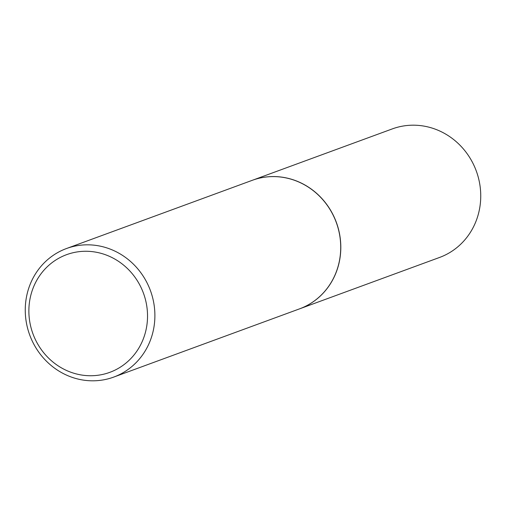 <?xml version="1.0" encoding="UTF-8"?>
<svg xmlns="http://www.w3.org/2000/svg" width="506" height="506" viewBox="0 0 506 506"><rect width="100%" height="100%" fill="white"/><g stroke="black" fill="none" stroke-linecap="round" stroke-linejoin="round"><path stroke-width="0.76" d="M299.552 308.862A68.481 64.313 -110.2 0 0 299.596 308.843L439.531 257.465A68.481 64.313 -110.2 0 0 480.7 193.387A68.481 64.313 -110.2 0 0 434.926 129.036A68.481 64.313 -110.2 0 0 392.327 128.897L252.393 180.275A68.481 64.313 -110.2 0 0 252.349 180.288M299.596 308.843A68.481 64.313 -110.2 0 0 340.766 244.765A68.481 64.313 -110.2 0 0 294.998 180.408A68.481 64.313 -110.2 0 0 252.393 180.275M113.673 377.103L299.501 308.875A68.481 64.313 -110.2 0 0 340.677 244.803A68.481 64.313 -110.2 0 0 294.903 180.446A68.481 64.313 -110.2 0 0 252.298 180.307L66.469 248.535A68.481 64.313 -110.2 0 0 25.3 312.613A68.481 64.313 -110.2 0 0 71.074 376.964A68.481 64.313 -110.2 0 0 113.673 377.103A68.481 64.313 -110.2 0 0 154.849 313.031A68.481 64.313 -110.2 0 0 109.075 248.674A68.481 64.313 -110.2 0 0 66.469 248.535M70.808 372.22A62.681 58.867 -110.2 0 0 144.925 334.156A62.681 58.867 -110.2 0 0 105.596 254.79A62.681 58.867 -110.2 0 0 31.48 292.854A62.681 58.867 -110.2 0 0 70.808 372.22"/></g></svg>
